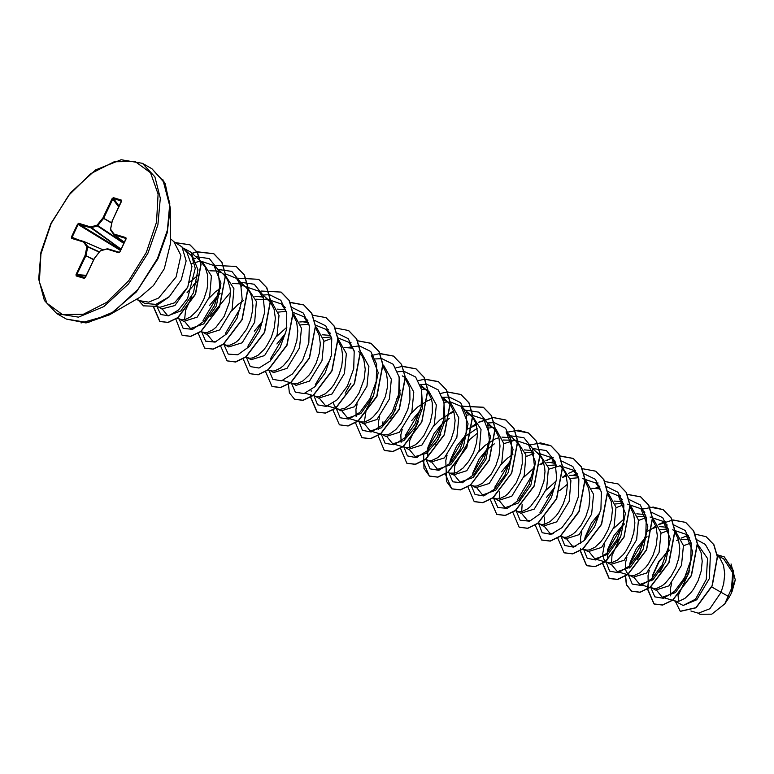 <?xml version="1.0" encoding="UTF-8"?>
<svg xmlns="http://www.w3.org/2000/svg" width="774" height="774" viewBox="0 0 774 774"><rect width="100%" height="100%" fill="white"/><g stroke="black" fill="none" stroke-linecap="round" stroke-linejoin="round"><path stroke-width="1.16" d="M155.506 306.349L160.005 307.239L174.527 302.798L187.772 287.048L191.942 266.411L186.902 252.44L181.967 246.935L186.137 260.935L181.242 279.946L169.196 296.819L155.564 306.33L143.383 305.865M168.867 297.013L155.903 304.327L144.767 303.379L140.21 300.786L148.705 302.141L158.689 298L176.046 276.995L180.903 255.381L173.889 241.643L181.967 246.935M690.921 610.986L698.351 613.163L709.864 608.79L721.068 592.255L729.398 596.996L731.149 593.619L732.726 572.673L723.719 558.925L717.285 555.258M711.78 586.963L721.068 592.255L723.69 583.722L724.725 573.998L723.477 565.194L719.955 558.18L717.314 555.442M674.589 600.876L683.171 605.471L695.574 599.192L706.314 579.474L707.533 558.412L697.335 543.899M671.774 583.016L670.468 588.414L670.69 595.874M672.606 600.295L676.747 601.321L679.272 601.088L684.922 598.36L690.737 592.855L693.465 589.207L698.129 580.587L701.215 570.931L702.26 561.208L701.012 552.394L697.451 545.341M685.193 576.446L681.623 582.696M678.005 595.332L678.701 601.204M669.394 550.091L658.809 561.421L652.569 575.343L651.795 580.771M652.114 588.076L655.578 590.049L669.036 585.831L681.497 565.349L683.423 545.554L675.76 531.709M649.309 570.225L648.002 575.614L648.225 583.083M651.514 587.737L654.282 588.53L656.807 588.298L662.447 585.57L665.388 583.132L671 576.417L675.663 567.797L678.75 558.131L679.785 548.408L678.546 539.604L674.986 532.551M647.045 536.682L643.794 539.565L636.344 548.631L630.104 562.534L629.33 567.981M629.649 575.285L633.113 577.259L646.571 573.031L659.032 552.549L660.967 532.783L653.333 518.948M626.834 557.435L625.527 562.824L625.566 569.48L626.418 572.044L629.049 574.947M627.675 574.705L631.816 575.74L634.341 575.498L639.982 572.77L645.797 567.265L648.535 563.617L653.198 554.997L656.284 545.341L657.319 535.618L656.071 526.813L652.511 519.751M624.579 523.882L621.329 526.775L613.869 535.831L607.629 549.753L607.387 559.931M605.703 561.537L610.647 564.459L624.096 560.25L636.567 539.759L638.492 520.002L630.887 506.167M604.368 544.635L602.791 553.584L603.952 559.244L605.558 561.411M606.584 562.147L609.341 562.94L611.866 562.708L617.517 559.979L623.331 554.474L626.06 550.827L630.733 542.206L633.809 532.551L634.854 522.827L633.606 514.013L630.239 507.212M598.863 513.975L591.404 523.04L585.163 536.962L584.554 540.281M584.718 549.695L588.172 551.669L601.63 547.441L614.092 526.968L616.036 507.27L608.49 493.425M581.903 531.844L580.597 537.233L580.577 543.619M582.735 549.124L586.876 550.15L589.401 549.908L595.051 547.189L600.866 541.674L603.594 538.036L608.258 529.416L611.344 519.751L612.389 510.027L611.141 501.223L607.774 494.422M560.618 535.821L565.707 538.878L579.165 534.65L591.626 514.168L593.542 494.296L585.802 480.47M561.643 536.566L564.41 537.359L566.936 537.117L572.576 534.389L575.517 531.961L581.129 525.236L585.792 516.616L588.879 506.96L589.914 497.237L588.666 488.433L585.105 481.37M538.153 523.031L543.242 526.078L556.69 521.87L569.161 501.378L570.912 480.615L562.079 466.877M539.178 523.766L541.945 524.559L544.461 524.327L550.111 521.599L555.926 516.094L558.654 512.446L563.327 503.826L566.404 494.17L567.448 484.447L566.2 475.633L564.71 471.859L560.918 466.712M517.313 511.314L520.767 513.288L534.234 509.06L546.686 488.588L548.447 467.815L539.604 454.086L537.108 452.664M515.832 510.366L516.713 510.975M515.097 510.666L519.47 511.769L521.995 511.527L527.645 508.808L530.577 506.37L538.685 495.524L543.938 481.37L544.983 471.647L544.644 467.07L542.245 459.059L538.452 453.912L528.574 444.702L535.492 462.194L530.838 485.182L518.174 503.052L505.016 507.715L499.53 501.02M495.292 485.782L494.683 489.11M493.367 497.576L498.301 500.497L511.759 496.269L524.221 475.787L525.981 455.015L517.138 441.296L514.642 439.874M494.238 498.185L497.005 498.978L499.53 498.737L505.17 496.008L508.112 493.58L516.219 482.734L520.157 473.475L522.266 463.665L522.179 454.28L519.78 446.269L515.987 441.122L513.075 438.974M494.296 443.879L486.517 450.013L479.058 459.069L472.827 472.982M472.372 485.733L475.836 487.697L489.284 483.479L501.755 462.997L503.69 443.289L496.124 429.435M470.399 485.153L474.539 486.178L477.065 485.946L482.705 483.218L491.258 474.065L495.921 465.445L499.007 455.789L500.043 446.066L498.795 437.252L495.437 430.45M477.19 428.341L464.052 437.213L456.592 446.279L450.352 460.191L449.742 463.52M447.923 472.353L453.361 474.907L466.828 470.679L479.29 450.207L481.041 429.435L472.198 415.706L465.842 412.319M447.091 455.083L445.785 460.472L446.017 467.931M450.584 473.137L454.59 473.146L457.347 472.159L463.171 467.989L468.783 461.265L473.456 452.655L476.532 442.989L477.577 433.266L476.329 424.462L472.962 417.66M449.355 418.299L441.586 424.423L434.127 433.488L427.887 447.401L427.645 457.589M427.442 460.143L430.895 462.107L444.344 457.898L456.815 437.407L458.759 417.718L451.223 403.883M425.961 459.195L426.842 459.804M425.458 459.562L429.599 460.598L432.124 460.356L437.765 457.627L443.589 452.122L446.317 448.475L450.981 439.855L454.067 430.199L455.102 420.476L453.864 411.671L450.497 404.86M404.367 447.004L408.43 449.317L421.888 445.098L434.349 424.616L436.294 404.908L428.728 391.063M402.151 429.493L400.845 434.882L401.077 442.351M421.472 389.061L422.556 407.608L415.551 427.045L403.864 440.619L392.679 443.754L405.644 447.546L409.659 447.566L415.299 444.837L418.231 442.399L423.852 435.685L430.286 422.304L432.395 412.484L432.308 403.099L431.389 398.871L428.032 392.07M382.946 421.811L382.337 425.139M382.501 434.553L385.965 436.526L399.423 432.298L411.884 411.826L413.809 392.021L406.147 378.186M379.686 416.702L378.38 422.091L378.612 429.551M398.997 376.261L400.09 394.827L393.076 414.274L381.389 427.829L370.204 430.954L383.178 434.756L387.184 434.765L389.941 433.779L395.766 429.609L401.377 422.885L407.821 409.514L409.93 399.694L409.843 390.309L408.924 386.081L405.557 379.279M360.036 421.762L363.49 423.726L376.938 419.518L389.409 399.026L391.344 379.26L383.701 365.415M357.22 403.902L355.914 409.301L356.137 416.76M371.297 355.14L378.215 372.613L373.561 395.62L360.907 413.49L347.739 418.163L360.703 421.956L364.718 421.975L370.369 419.247L373.3 416.818L378.912 410.094L385.355 396.714L387.455 386.903L387.706 382.095L386.458 373.291L382.898 366.228M337.561 408.972L341.024 410.936L354.492 406.708L366.944 386.236L368.888 366.537L361.342 352.692M333.43 402.886L334.329 405.721L336.961 408.624M328.621 405.615L325.274 405.373L339.728 409.417L345.001 408.188L350.835 404.018L353.708 400.942L358.942 393.182L364.196 379.018L365.231 369.295L363.993 360.491L362.503 356.717L358.71 351.56M315.095 396.172L318.559 398.146L332.017 393.918L344.478 373.445L346.394 353.583L338.654 339.747M310.954 390.086L311.206 391.17M313.122 395.591L317.263 396.627L319.788 396.385L325.428 393.656L331.243 388.151L333.981 384.504L338.644 375.883L341.731 366.228L342.766 356.504L341.518 347.7L338.151 340.899M292.63 383.382L296.094 385.346L309.542 381.127L322.003 360.645L323.948 340.957L316.392 327.102M290.647 382.801L294.788 383.827L297.313 383.594L302.963 380.866L308.778 375.361L311.506 371.714L316.169 363.093L319.256 353.437L320.301 343.714L319.052 334.9L315.686 328.099M270.155 370.582L273.619 372.555L287.086 368.327L299.538 347.855L301.492 328.176L293.956 314.321M268.181 370.011L272.322 371.036L274.847 370.804L280.488 368.076L283.429 365.638L289.041 358.923L293.704 350.303L296.79 340.637L297.826 330.914L296.587 322.11L293.22 315.308M247.69 357.791L251.153 359.765L264.602 355.547L277.073 335.055L279.017 315.366L271.471 301.521M245.474 357.143L249.857 358.246L252.382 358.004L258.023 355.276L263.837 349.771L266.575 346.123L271.239 337.503L274.325 327.847L275.36 318.124L274.112 309.319L270.755 302.508M228.688 346.975L242.146 342.747L254.607 322.265L256.358 301.502L247.516 287.764L239.185 283.797L232.345 283.555M223.744 344.043L225.902 345.194L229.907 345.214L235.557 342.485L238.489 340.057L246.596 329.211L250.544 319.952L252.653 310.142L252.895 305.333L251.647 296.519L250.157 292.746L246.364 287.599L236.486 278.379L241.73 286.719M202.759 332.201L206.213 334.174L219.681 329.947L232.132 309.474L233.893 288.702L225.05 274.973L222.554 273.551M200.776 331.63L204.917 332.656L207.442 332.414L213.082 329.695L216.023 327.257L224.131 316.411L229.385 302.257L230.42 292.533L230.091 287.957L227.691 279.956L223.899 274.799L214.011 265.588L220.938 283.061L216.285 306.059L203.62 323.938L190.462 328.602L184.967 321.907M183.748 321.374L197.196 317.166L209.667 296.674L211.418 275.912L202.585 262.173L200.456 260.964M176.695 318.356L182.451 319.865L184.976 319.623L190.617 316.895L196.432 311.39L199.17 307.742L203.833 299.122L206.919 289.466L207.713 284.551L207.625 275.167L205.226 267.156L200.485 261.128M689.76 570.544L686.267 574.908M690.524 540.262L684.835 539.236L681.71 539.43M668.426 528.894L660.261 529.571M667.594 527.307L659.245 526.639M656.207 527.258L652.492 528.536M652.279 528.632L646.367 531.864M645.961 516.103L637.795 516.78M645.129 514.507L636.77 513.849M623.902 519.073L613.608 528.4M623.341 503.284L615.33 503.98M622.654 501.716L614.304 501.049M600.179 488.916L591.839 488.259M578.555 477.722L570.39 478.4M553.923 488.394L546.463 497.45M578.188 476.291L572.499 475.265L569.374 475.468M566.336 476.087L562.621 477.364M556.496 480.683L546.212 490.019M556.08 464.922L547.924 465.6M555.722 463.5L550.033 462.475L546.908 462.668M543.861 463.287L539.942 464.661M534.021 467.893L523.737 477.229M533.47 452.113L525.459 452.809M508.982 462.804L501.533 471.869M532.783 450.545L524.433 449.878M512.969 454.203L507.454 458.198L501.271 464.429M515.02 440.29L502.984 440.019M510.318 437.745L501.968 437.087M498.93 437.707L495.215 438.984M495.002 439.071L484.988 445.398L478.806 451.639M495.234 430.199L492.728 427.635L488.317 425.12M476.455 424.907L466.616 429.512M472.769 417.399L468.144 413.393M453.99 412.116L450.274 413.393M450.071 413.48L440.048 419.818L433.866 426.048M422.362 408.74L419.111 411.633L411.662 420.688M450.304 404.608L447.788 402.054L443.376 399.529M431.524 399.316L427.809 400.603M427.596 400.69L417.583 407.018L411.4 413.258M399.897 395.949L396.646 398.833M427.829 391.818L425.323 389.254L420.911 386.739M400.622 390.231L399.22 391.131M353.041 348.194L344.691 347.526M331.407 336.99L323.242 337.667M330.575 335.394L322.226 334.736M308.932 324.19L300.776 324.867M284.31 334.861L276.85 343.927M308.565 322.768L302.876 321.742L299.751 321.936M286.873 327.16L276.589 336.497M286.322 311.38L278.301 312.077M261.835 322.071L254.375 331.137M285.635 309.813L277.286 309.145M267.872 299.557L255.836 299.286M270.552 302.257L265.927 298.242M263.17 297.013L254.82 296.355M243.346 300.68L237.841 304.666L231.649 310.906M220.145 293.598L216.904 296.481L209.444 305.546M220.88 287.88L215.365 291.875L209.183 298.116M197.041 281.33L186.979 292.756M220.987 272.661L216.71 271.006L209.88 270.765M197.863 275.428L189.669 282.075M195.367 258.506L192.765 257.945M678.575 594.732L689.092 572.354M732.001 591.704L735.3 579.949L731.062 563.975M158.322 306.91L161.814 308.894L174.972 305.556L187.772 287.048M729.398 596.996L724.764 603.894L711.819 614.188L700.025 614.295L697.713 612.969M658.809 561.421L658.732 562.33L666.801 552.288M696.735 539.72L705.278 544.393L710.455 553.478L709.342 578.526L696.842 599.782L683.171 605.471M676.669 540.668L678.517 539.526M681.101 538.104L688.531 535.182M695.139 534.157L706.052 536.701L713.696 544.606L717.295 556.661L712.119 585.705L695.952 607.667L680.23 611.315L675.276 601.263M717.217 554.803L724.251 556.922L733.51 571.715L731.227 593.455M706.149 536.759L713.88 544.712L717.479 556.767L712.303 585.812L696.136 607.774L680.327 611.373M724.348 556.98L733.51 570.854L732.127 591.365L731.266 593.368M683.461 545.757L691.143 542.845M182.925 248.009L190.878 252.179L197.951 269.797L193.403 292.969L180.835 310.993L167.755 315.744L162.405 309.184M191.642 263.412L200.389 261.148M200.737 261.119L214.011 265.588M184.628 319.701L185.605 310.345M185.741 309.861L191.817 296.365M225.534 273.89L236.486 278.379M216.275 341.653L212.927 341.402L207.442 334.697M210.431 316.421L230.42 292.34M245.668 286.709L258.951 291.179L264.195 299.519M268.143 299.509L281.417 303.969L286.661 312.299M292.94 312.28L303.892 316.76L309.136 325.128M315.405 325.07L326.357 329.56L331.601 337.89M324.006 341.334L331.707 338.451M337.88 337.861L348.822 342.35L354.066 350.69M325.274 405.373L319.778 398.668M347.739 418.163L342.253 411.458M345.243 393.173L350.951 383.149M370.204 430.954L364.718 424.258M364.38 422.053L366.237 409.746L373.416 395.94M392.679 443.754L387.184 437.049M390.173 418.763L395.882 408.74M421.578 389.622L425.071 389.08M443.937 401.861L445.021 420.427L438.016 439.845L426.339 453.419L415.145 456.534L409.659 449.839M409.32 447.633L409.756 440.667M409.833 440.271L418.347 421.54M444.053 402.422L447.546 401.88M450.216 401.832L461.159 406.321L468.086 423.784L463.442 446.782L450.778 464.661L437.61 469.334L432.124 462.639M435.114 444.353L440.822 434.33M466.519 415.212L470.012 414.671M470.35 414.651L483.634 419.111L490.561 436.584L485.908 459.582L473.243 477.461L460.075 482.134L454.59 475.43M454.251 473.224L454.686 466.258M454.764 465.861L469.673 439.555M470.002 439.235L477.577 433.072M488.984 428.003L492.477 427.471M515.987 441.122L506.099 431.902L513.027 449.384L508.373 472.372L495.699 490.261L482.55 494.925L477.055 488.23M503.758 443.686L514.942 440.261M515.291 440.232L528.574 444.702M499.191 498.814L499.627 491.838M526.223 456.476L533.992 453.574M537.756 453.032L551.04 457.492L556.283 465.822M530.838 520.757L527.481 520.515L521.995 513.81M521.657 511.604L522.169 504.242M548.689 469.267L559.883 465.851M560.221 465.822L573.505 470.292L578.749 478.613M553.304 533.557L549.956 533.305L544.461 526.61M544.122 524.395L544.644 517.032M559.544 490.735L567.448 484.253M582.696 478.622L595.97 483.082L601.234 491.48M575.788 546.338L572.421 546.096L566.936 539.401M607.493 491.384L618.445 495.873L625.363 513.365L620.719 536.343L608.054 554.223L594.887 558.896L589.401 552.191M616.094 507.657L623.796 504.774M627.627 504.203L640.911 508.673L647.828 526.146L643.184 549.143L630.52 567.013L617.362 571.686L611.866 564.991M611.528 562.775L611.973 555.809M612.05 555.413L620.574 536.672M638.56 520.447L646.261 517.564M650.092 517.003L663.376 521.463L670.303 538.936L665.65 561.934L652.985 579.813L639.827 584.476L634.332 577.781M637.321 559.505L643.039 549.472M661.035 533.238L668.736 530.354M672.567 529.793L685.851 534.254L692.769 551.746L688.115 574.724L675.45 592.613L662.292 597.276L656.807 590.572M659.796 572.286L663.831 564.749M658.732 562.33L652.308 576.504M650.886 587.718L654.756 596.841L663.492 598.263L674.502 591.384L684.593 577.665L690.824 560.241L691.201 543.174L685.193 530.461L673.825 524.985M644.645 538.762L629.833 563.743M628.42 574.927L632.281 584.051L641.027 585.473L652.037 578.594L662.128 564.865L668.359 547.441L668.736 530.384L662.718 517.671L651.36 512.194M622.19 525.962L607.367 550.943M605.926 561.721L609.622 571.086L618.3 572.741L629.33 566.026L639.518 552.346L645.845 534.873L646.29 517.719L640.291 504.909L628.894 499.394M599.715 513.162L584.902 538.124M583.461 548.921L587.147 558.286L595.796 559.96L606.816 553.284L616.994 539.652L623.351 522.218L623.854 505.074L617.923 492.225L606.584 486.623M599.947 486.914L595.535 488.075M560.995 536.13L564.691 545.496L573.36 547.16L584.399 540.436L594.577 526.755L600.905 509.282L601.359 492.129L595.351 479.329L583.954 473.814M577.481 474.123L573.07 475.284M554.784 487.581L539.962 512.562M538.52 523.34L542.216 532.706L550.894 534.36L561.924 527.645L572.112 513.965L578.439 496.492L578.884 479.338L572.886 466.529L561.489 461.014M555.006 461.323L550.595 462.494M532.309 474.781L517.496 499.743M516.055 510.54L520.128 520.225L529.619 521.221L541.345 512.939L551.514 497.392L556.748 478.603L555.074 461.507L546.415 450.565L532.657 448.514M509.843 461.991L495.021 486.981M493.609 498.166L497.866 507.589L507.415 508.334L519.102 499.898L529.174 484.311L534.312 465.59L532.57 448.601L523.901 437.736L510.192 435.714M487.368 449.201L472.566 474.162M471.143 485.366L474.994 494.48L483.721 495.921L494.702 489.091L504.793 475.41L511.053 458.024L511.488 440.967L505.538 428.216L494.247 422.652M494.083 422.633L487.61 422.943M464.903 436.401L450.091 461.391M448.649 472.159L452.732 481.854L462.233 482.831L473.978 474.52L484.137 458.943L489.362 440.135L487.639 423.039L478.932 412.136L465.135 410.152M442.438 423.61L427.616 448.601M426.203 459.785L430.063 468.889L438.781 470.34L449.771 463.5L459.862 449.829L466.112 432.434L466.548 415.386L460.607 402.625L449.307 397.062M449.143 397.052L442.67 397.352M419.972 410.82L405.16 435.772M403.718 446.579L407.395 455.934L416.054 457.608L427.064 450.932L437.242 437.3L443.599 419.866L444.102 402.722L438.171 389.873L426.842 384.272M426.677 384.252L420.205 384.562M381.272 434.195L385.123 443.308L393.84 444.75L404.831 437.91L414.922 424.239L421.182 406.853L421.617 389.796L415.667 377.035L404.376 371.481M404.212 371.462L397.846 371.752M358.778 420.988L362.464 430.344L371.114 432.018L382.133 425.342L392.312 411.72L398.668 394.285L399.171 377.132L393.24 364.283L381.901 358.681M381.737 358.672L375.38 358.952M336.332 408.604L340.192 417.718L348.91 419.16L359.891 412.329L369.982 398.649L376.241 381.263L376.677 364.206L370.736 351.454L359.436 345.891M359.271 345.872L348.387 347.352M330.092 359.649L315.279 384.639M313.838 395.398L317.524 404.754L326.183 406.437L337.193 399.752L347.371 386.129L353.728 368.695L354.231 351.541L348.3 338.693L336.971 333.101M291.401 383.024L295.252 392.128L303.969 393.569L314.96 386.739L325.051 373.058L331.311 355.672L331.736 338.615L325.796 325.864L314.496 320.301M307.858 320.591L303.447 321.761M285.161 334.058L270.339 359.049M268.926 370.224L272.787 379.337L281.504 380.779L292.495 373.948L302.586 360.268L308.836 342.882L309.271 325.825L303.331 313.073L292.03 307.51M262.686 321.268L247.874 346.249M246.461 357.433L250.312 366.547L259.038 367.989L270.02 361.148L280.111 347.478L286.37 330.082L286.806 313.035L280.856 300.273L269.565 294.72M269.4 294.701L263.044 294.991M240.23 308.468L225.418 333.43M223.996 344.643L228.243 354.066L237.802 354.811L249.489 346.375L259.551 330.788L264.689 312.067L262.947 295.068L254.288 284.213L240.569 282.191M217.755 295.678L202.933 320.668M201.501 331.427L205.584 341.121L215.085 342.098L226.821 333.788L236.989 318.211L242.204 299.403L240.491 282.307L231.784 271.403L217.987 269.42M195.29 282.878L193.277 285.064M179.036 318.636L183.109 328.321L192.6 329.318L204.326 321.036L214.485 305.488L219.729 286.699L218.055 269.604L209.396 258.651L195.638 256.6M156.928 306.63L160.828 314.554L168.732 315.773L178.475 310.006L187.56 298.454L195.271 268.365L191.729 255.971L183.593 248.744M648.186 582.919L647.586 588.995M647.577 589.217L653.953 603.933L662.428 604.968L672.664 600.014L691.308 575.44L697.316 543.667L693.552 530.732L685.522 522.363L672.055 519.886M665.495 521.366L658.248 524.588M655.83 526.03L651.776 528.845M625.218 573.989L626.379 584.709L631.487 591.133L639.963 592.178L650.199 587.214L668.842 562.64L674.851 530.867L671.087 517.932L663.057 509.573L649.589 507.086M643.03 508.566L641.423 509.147M602.753 561.198L602.646 563.404M602.646 563.627L609.022 578.342L617.497 579.387L627.733 574.414L646.377 549.84L652.376 518.067L648.612 505.132L640.582 496.773L627.124 494.296M620.554 495.776L618.958 496.347M580.171 550.836L586.547 565.552L595.032 566.587L605.258 561.624L623.902 537.05L629.91 505.277L626.147 492.351L618.116 483.982L604.784 481.486M598.089 482.986L596.483 483.557M557.706 537.814L564.072 552.752L572.557 553.797L582.793 548.834L601.437 524.259L607.445 492.487L603.681 479.551L595.651 471.192L582.183 468.705M575.624 470.186L568.377 473.417M565.958 474.859L562.427 477.277M535.24 525.024L541.616 539.962L550.091 541.007L560.328 536.043L578.971 511.459L584.97 479.687L581.206 466.751L573.176 458.392L559.718 455.915M553.149 457.395L545.912 460.627M543.483 462.059L539.962 464.487M512.775 512.224L519.151 527.171L527.626 528.207L537.862 523.243L556.506 498.669L562.505 466.896L558.741 453.961L550.711 445.601L540.678 442.951L529.077 445.176M490.3 499.656L496.676 514.371L505.151 515.416L515.387 510.453L534.031 485.878L540.039 454.106L536.276 441.17L528.245 432.811L518.212 430.16L506.612 432.385M467.835 486.865L474.21 501.581L482.686 502.626L492.922 497.663L511.566 473.078L517.574 441.306L513.81 428.37L505.77 420.011L493.106 417.457L478.506 422.246M476.078 423.678L472.034 426.503M445.369 474.065L451.745 488.791L460.22 489.826L470.457 484.863L489.1 460.278L495.099 428.506L491.335 415.58L483.305 407.221L463.278 406.224M453.612 410.888L450.304 413.152M450.081 413.316L449.568 413.703M422.904 461.052L429.27 475.991L437.745 477.036L447.982 472.072L466.625 447.498L472.633 415.725L468.87 402.79L460.84 394.43L447.507 391.934M447.372 391.944L440.812 393.424M400.429 448.262L406.795 463.2L415.28 464.245L425.516 459.282L444.16 434.707L450.168 402.925L446.404 389.999L438.374 381.63L425.042 379.134M424.907 379.154L418.347 380.634M377.964 435.462L384.339 450.41L392.815 451.445L403.051 446.482L421.695 421.898L427.693 390.125L423.929 377.199L415.899 368.84L402.567 366.344M402.441 366.354L395.872 367.834M355.498 422.672L361.864 437.61L370.349 438.655L380.585 433.692L399.22 409.107L405.228 377.335L401.464 364.409L393.434 356.04L380.102 353.554M379.976 353.563L373.407 355.043M333.023 410.104L339.399 424.82L347.874 425.855L358.11 420.901L376.754 396.327L382.762 364.554L378.999 351.619L370.969 343.25L357.636 340.753M350.941 342.253L349.335 342.824M310.664 394.875L310.558 397.081M310.558 397.304L316.924 412.02L325.409 413.064L335.645 408.101L354.289 383.527L360.297 351.744L356.524 338.818L348.493 330.459L335.171 327.963M328.466 329.453L326.87 330.034M288.199 382.085L289.36 392.805L294.468 399.229L302.944 400.274L313.18 395.301L331.823 370.727L337.822 338.954L334.058 326.018L326.028 317.659L312.57 315.182M265.617 371.723L271.993 386.439L280.469 387.474L290.705 382.52L309.348 357.946L315.357 326.173L311.593 313.238L303.563 304.869L290.231 302.373M243.152 358.701L249.518 373.639L258.003 374.684L268.239 369.72L286.883 345.146L292.891 313.373L289.128 300.438L281.097 292.079L261.07 291.072M220.687 346.133L227.063 360.848L235.538 361.893L245.774 356.92L264.418 332.346L270.416 300.573L266.653 287.638L258.622 279.279L238.595 278.282M198.212 333.342L204.588 348.058L213.073 349.093L223.309 344.13L241.943 319.556L247.951 287.783L244.187 274.847L236.157 266.488L216.13 265.492M175.804 318.956L182.113 335.258L190.597 336.303L200.834 331.34L219.477 306.765L225.486 274.993L221.722 262.057L213.692 253.698L196.973 251.763M196.867 251.792L192.058 253.272M153.494 306.949L159.725 321.404L167.939 322.4L177.759 317.592L195.367 294.159L200.814 264.398L197.235 252.43L189.804 244.739L175.669 242.659M138.082 299.838L143.48 305.914M648.312 583.373L647.77 588.869M647.77 589.101L654.136 604.039L662.612 605.074L672.848 600.121L691.492 575.546L697.5 543.774L693.746 530.838L685.716 522.469L672.993 519.915L658.335 524.753M655.888 526.214L652.55 528.516M625.411 574.047L626.563 584.796L631.671 591.239L640.146 592.284L650.383 587.321L669.026 562.746L675.034 530.974L671.271 518.038L663.241 509.679L653.179 507.028L641.559 509.273M602.946 561.247L602.84 563.288M602.83 563.511L609.206 578.449L617.691 579.494L627.917 574.521L646.561 549.946L652.569 518.174L648.796 505.238L640.766 496.879L627.172 494.422M620.642 495.921L619.094 496.482M580.471 548.456L580.374 550.488M580.365 550.72L586.731 565.659L595.216 566.694L605.452 561.731L624.086 537.156L630.094 505.383L626.34 492.458L618.213 484.04M564.169 552.81L572.741 553.903L582.977 548.94L601.621 524.366L607.629 492.593L603.865 479.657L595.748 471.24M541.703 540.02L550.285 541.113L560.511 536.15L579.155 511.566L585.163 479.793L581.4 466.857L573.36 458.498L559.766 456.031M553.236 457.54L545.999 460.782M543.551 462.252L540.213 464.545M519.238 527.22L527.81 528.313L538.046 523.35L556.69 498.775L562.698 467.003L558.925 454.067L550.904 445.708L537.301 443.241M530.771 444.74L529.213 445.302M496.763 514.429L505.335 515.523L515.571 510.559L534.215 485.985L540.223 454.212L536.469 441.277L528.439 432.918L514.836 430.45M508.295 431.95L506.747 432.511M474.298 501.629L482.87 502.732L493.106 497.769L511.749 473.185L517.758 441.412L513.994 428.477L505.964 420.118L493.241 417.563L478.593 422.401M476.145 423.871L472.808 426.164M446.095 468.231L446.414 481.215L451.929 488.897L460.414 489.932L470.64 484.969L489.284 460.385L495.292 428.612L491.519 415.686L483.489 407.327L463.365 406.36M453.68 411.071L450.342 413.374M423.63 455.431L423.949 468.415L429.454 476.097L437.939 477.142L448.165 472.179L466.809 447.604L472.817 415.832L469.063 402.896L461.033 394.537L447.566 392.05M406.892 463.249L415.464 464.352L425.7 459.388L444.344 434.814L450.352 403.031L446.588 390.106L438.558 381.737L425.09 379.26M384.426 450.458L393.008 451.552L403.235 446.588L421.878 422.004L427.887 390.231L424.123 377.306L416.083 368.946L402.625 366.46M361.961 437.668L370.533 438.761L380.769 433.798L399.413 409.214L405.412 377.441L401.648 364.515L393.627 356.156L380.16 353.67M339.486 424.868L348.058 425.961L358.294 421.008L376.938 396.433L382.946 364.66L379.183 351.725L371.162 343.356L357.559 340.889M351.019 342.389L349.471 342.95M310.858 394.933L310.751 396.965M310.751 397.188L317.117 412.126L325.593 413.171L335.829 408.208L354.473 383.633L360.481 351.851L356.717 338.925L348.59 330.508M294.555 399.287L303.137 400.381L313.364 395.408L332.007 370.833L338.015 339.06L334.242 326.125L326.125 317.717M272.09 386.487L280.662 387.581L290.889 382.627L309.532 358.052L315.54 326.28L311.787 313.344L303.756 304.975L290.289 302.499M249.615 373.697L258.187 374.79L268.423 369.827L287.067 345.252L293.075 313.48L289.312 300.544L281.185 292.127M227.15 360.907L235.722 362L245.958 357.037L264.602 332.452L270.61 300.68L266.837 287.744L258.719 279.337M204.684 348.107L213.256 349.2L223.493 344.237L242.136 319.662L248.135 287.889L244.371 274.954L236.254 266.546M182.209 335.316L190.781 336.409L201.017 331.446L219.661 306.872L225.669 275.099L221.906 262.163L213.876 253.804L197.06 251.898M196.944 251.927L192.194 253.398M153.678 306.901L159.908 321.51L168.122 322.506L177.943 317.698L195.551 294.265L200.998 264.505L197.428 252.537L189.988 244.845L175.862 242.765M113.343 197.67L121.295 200.089L121.421 201.53L112.327 220.677L110.595 229.239L113.972 234.029L125.872 237.657L126.094 239.011L120.018 251.802L118.722 252.711L106.822 249.083L100.32 250.873L94.515 258.187L85.421 277.344L84.134 278.35L76.181 275.931L76.065 274.499L85.159 255.343L86.882 246.78L83.505 241.991L71.605 238.373L71.382 237.008L77.458 224.218L78.755 223.318L90.655 226.937L97.156 225.147L102.971 217.833L112.066 198.676L113.343 197.67L113.372 198.376L112.84 199.024L112.066 198.676M724.764 603.894L735.3 579.949M168.771 296.955L155.255 306.262L143.287 305.807M121.518 201.269L113.372 198.376L119.099 206.136M111.688 223.067L103.619 218.394L97.456 225.969L97.156 225.147L124.033 243.075M123.859 243.442L97.456 225.969L90.8 227.759L77.458 224.218M120.531 250.457L78.077 224.479L71.605 238.373M84.25 241.672L103.058 249.838L84.163 241.633L83.505 241.991L84.163 241.633L72.253 238.015L84.114 241.623M103 249.857L84.327 241.74L87.694 246.529L86.882 246.78L87.694 246.529L99.372 251.879M93.635 259.745L85.933 255.691L76.181 275.931M85.914 276.028L76.723 275.554L85.13 277.808M119.419 252.363L118.722 252.711M126.065 239.011L126.017 238.469L113.904 234.667L124.401 242.31L114.117 234.851L113.972 234.029L113.904 234.667L110.527 229.878L113.836 234.541M121.295 200.089L121.431 200.969M118.703 206.977L112.84 199.024L103.745 218.181L102.971 217.833L111.746 222.806M121.431 200.882L112.259 221.006M112.24 220.716L110.469 229.501M121.121 249.218L90.655 226.937L90.8 227.759L121.073 249.305M120.841 249.799L78.9 224.141L78.755 223.318M125.872 237.657L126.075 238.518M78.59 239.94L71.382 237.008M126.094 239.011L119.893 251.792L126.056 238.469M100.862 250.534L107.47 248.725L119.351 252.343L107.257 248.715M99.159 252.14L87.743 246.906L86.011 255.459L85.159 255.343L93.741 259.532M94.612 258.061L100.368 250.728M86.243 275.331L76.065 274.499M94.476 258.264L85.295 277.324L84.134 278.35M56.86 313.712L78.455 317.147L103.822 306.61L128.445 283.961L147.95 253.233L157.867 224.876L160.295 198.279L154.935 176.859L142.464 163.362L121.15 159.705L95.676 169.864L70.715 192.484L50.92 223.512L40.945 252.266L38.7 279.114L44.37 300.457L56.86 313.712L66.322 319.101L87.917 322.545L113.285 311.999L137.917 289.35L157.422 258.622L167.329 230.275L169.758 203.678L164.398 182.248L151.936 168.761L142.464 163.362M51.171 223.541L40.887 253.93L39.406 281.9L46.953 303.185L62.394 314.554L83.36 314.263L106.677 302.373L128.774 280.672L146.305 252.488L156.59 222.09L158.07 194.119L150.524 172.834L135.082 161.466L114.117 161.756L90.8 173.657L68.702 195.348L51.171 223.541M81.086 323L109.492 314.825L136.466 291.856L157.857 258.932L167.223 232.868L170.28 208.061L162.821 179.462M66.322 319.101L85.982 322.942L109.492 314.825L139.494 297.468L153.329 285.683L164.291 268.801L170.667 242.717L170.28 208.061L165.268 183.69L151.936 168.761M173.889 241.643L170.628 238.847M228.688 346.965L225.224 345.001M183.748 321.384L180.284 319.41M494.673 428.496L490.61 426.184M449.733 402.906L445.669 400.593M427.267 390.115L423.204 387.803M404.792 377.325L402.306 375.903M269.991 300.554L267.494 299.141M190.888 252.179L200.282 260.935M167.755 315.744L168.248 315.889M190.462 328.602L192.726 329.269M212.927 341.402L215.191 342.06M223.251 344.42L225.902 345.194M258.951 291.179L268.839 300.389M281.417 303.969L285.316 307.597M303.892 316.76L307.781 320.397M282.597 380.44L290.414 382.733M326.357 329.56L330.256 333.188M305.072 393.24L312.88 395.524M420.127 384.368L426.116 389.941M442.593 397.159L448.581 402.741M415.145 456.544L417.409 457.202M461.169 406.321L471.047 415.532M437.61 469.334L439.874 470.002M483.634 419.111L493.522 428.332M460.075 482.134L462.349 482.792M482.55 494.925L484.814 495.592M492.864 497.943L495.515 498.717M505.016 507.715L507.28 508.383M551.04 457.492L554.939 461.13M527.481 520.515L529.745 521.173M537.562 523.466L540.455 524.308M573.505 470.282L577.404 473.92M549.956 533.305L552.22 533.973M560.27 536.324L562.921 537.108M595.98 483.082L599.869 486.711M572.421 546.096L574.685 546.763M618.445 495.873L622.344 499.511M594.887 558.896L604.968 561.847M605.21 561.914L607.861 562.688M640.911 508.673L644.81 512.301M617.362 571.686L627.433 574.637M663.376 521.463L667.275 525.091M639.827 584.476L652.792 588.279M685.851 534.254L689.74 537.891M662.292 597.276L672.374 600.227M140.21 300.786L136.147 299.403"/></g></svg>
